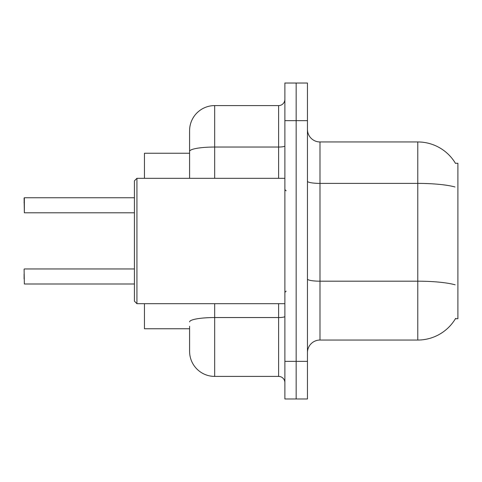 <?xml version="1.0" encoding="UTF-8"?>
<svg xmlns="http://www.w3.org/2000/svg" width="482" height="482" viewBox="0 0 482 482"><rect width="100%" height="100%" fill="white"/><g stroke="black" fill="none" stroke-linecap="round" stroke-linejoin="round"><path stroke-width="0.72" d="M455.635 318.361A43.88 43.88 0 0 1 417.78 340.045A43.88 43.88 0 0 0 455.412 318.735L457.9 318.735L457.9 163.265L455.412 163.265A43.88 43.88 0 0 0 417.78 141.955L319.988 141.955A12.538 12.538 0 0 1 307.45 129.417A12.538 12.538 0 0 0 319.988 141.955L319.988 340.045A12.538 12.538 0 0 0 307.45 352.583M189.595 175.544L189.595 144.461L189.595 153.24L144.461 153.24L144.461 178.31M189.595 328.76L144.461 328.76L144.461 303.69M296.165 361.361L296.165 398.976L307.45 398.976L307.45 361.361L296.165 361.361L296.165 398.976L284.88 398.976L284.88 361.361L296.165 361.361L296.165 120.639L296.165 361.361M284.88 361.361L284.88 83.025L296.165 83.025L296.165 120.639L296.165 83.025L307.45 83.025L307.45 361.361M455.008 186.98A43.88 7.622 180 0 0 417.78 183.395L417.78 141.955A43.88 43.88 0 0 1 455.508 163.422A43.88 43.88 0 0 0 417.78 141.955A43.88 43.88 0 0 1 455.412 163.265M455.141 284.814A43.88 7.622 180 0 0 417.78 281.187L417.78 340.045L319.988 340.045M189.595 326.254L189.595 351.33A25.076 25.076 0 0 0 214.671 376.406L278.614 376.406L278.614 303.69M284.88 83.025L296.165 83.025M189.595 178.31L189.595 130.67A25.076 25.076 0 0 1 214.671 105.594L278.614 105.594A6.266 6.266 0 0 0 284.88 99.328M284.88 382.672A6.266 6.266 0 0 0 278.614 376.406M24.1 278.988L24.1 273.975M24.1 202.765L24.353 197.753L134.43 197.753M24.353 197.753L24.353 212.791L24.1 198.006M24.1 269.209L24.353 283.994L134.43 283.994M136.936 303.69L134.43 301.178L134.43 180.822L136.936 178.31L136.936 303.69L284.88 303.69M307.45 279.012A12.538 2.175 -0 0 0 319.988 281.187L417.78 281.187L417.78 183.395L319.988 183.395A12.538 2.175 0 0 1 307.45 181.22M307.45 120.639L284.88 120.639M214.671 303.69L214.671 376.406M284.88 316.457A6.266 1.091 0 0 1 278.614 317.548L214.671 317.548A25.076 4.356 180 0 0 189.595 321.904M214.671 105.594L214.671 147.034L278.614 147.034L278.614 105.594M189.595 151.39A25.076 4.356 180 0 1 214.671 147.034L214.671 178.31M278.614 178.31L278.614 147.034A6.266 1.091 0 0 0 284.88 145.95M24.353 268.956L134.43 268.956M24.353 212.791L134.43 212.791M286.133 190.848L284.88 189.595M136.936 178.31L284.88 178.31M286.133 291.152L284.88 292.405"/></g></svg>
